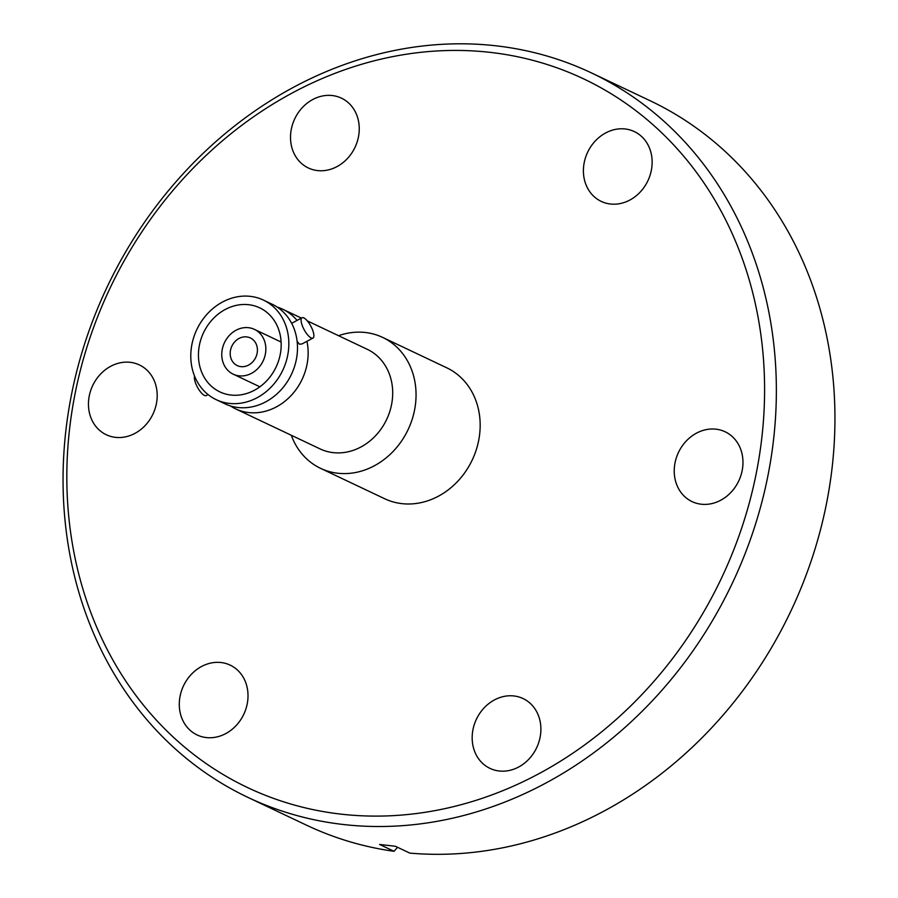<?xml version="1.0" encoding="UTF-8"?>
<svg xmlns="http://www.w3.org/2000/svg" width="898" height="898" viewBox="0 0 898 898"><rect width="100%" height="100%" fill="white"/><g stroke="black" fill="none" stroke-linecap="round" stroke-linejoin="round"><path stroke-width="1.35" d="M306.948 341.307A55.104 47.549 115.4 0 1 276.517 406.828A55.104 47.549 115.4 0 1 235.512 408.826A55.104 47.549 115.4 0 1 230.371 405.918M238.969 338.49A15.311 13.212 115.4 0 1 250.362 337.94A15.311 13.212 115.4 0 1 257.389 351.107A15.311 13.212 115.4 0 1 248.645 365.048A15.311 13.212 115.4 0 1 237.252 365.598A15.311 13.212 115.4 0 1 230.225 352.431A15.311 13.212 115.4 0 1 238.969 338.49M291.311 435.272A72.457 62.523 -64.6 0 0 291.334 435.339A72.457 62.523 -64.6 0 0 320.564 468.341A72.457 62.523 -64.6 0 0 393.885 450.628A72.457 62.523 -64.6 0 0 411.856 370.403A72.457 62.523 -64.6 0 0 382.638 337.401A72.457 62.523 -64.6 0 0 338.524 335.695M320.564 468.341L384.67 498.738A72.457 62.523 -64.6 0 0 458.002 481.014A72.457 62.523 -64.6 0 0 475.974 400.8A72.457 62.523 -64.6 0 0 446.744 367.798L382.638 337.401M251.631 373.265A24.785 21.384 115.4 0 1 233.188 374.163A24.785 21.384 115.4 0 1 221.817 352.847A24.785 21.384 115.4 0 1 235.983 330.273A24.785 21.384 115.4 0 1 254.426 329.375A24.785 21.384 115.4 0 1 265.797 350.703A24.785 21.384 115.4 0 1 251.631 373.265M235.512 408.826L320.07 448.91A55.104 47.549 -64.6 0 0 361.075 446.912A55.104 47.549 -64.6 0 0 389.507 374.421A55.104 47.549 -64.6 0 0 367.282 349.322L307.284 320.878M194.597 376.172A11.539 3.783 61.7 0 0 197.089 386.522A11.539 3.783 61.7 0 0 204.418 395.412A11.539 3.783 61.7 0 0 206.248 395.569L208.078 394.581M297.103 341.229L299.438 344.215L302.076 343.923L312.953 338.075A11.539 3.783 -118.3 0 1 311.123 337.917A11.539 3.783 -118.3 0 1 303.086 327.557A11.539 3.783 -118.3 0 1 302.009 317.757A11.539 3.783 -118.3 0 1 303.838 317.914A11.539 3.783 -118.3 0 1 311.875 328.275A11.539 3.783 -118.3 0 1 312.953 338.075M216.205 399.666L224.859 403.774A55.104 47.549 -64.6 0 0 265.864 401.776A55.104 47.549 -64.6 0 0 297.373 351.601A55.104 47.549 -64.6 0 0 272.072 304.186L263.417 300.078A55.104 47.549 -64.6 0 0 222.412 302.076A55.104 47.549 -64.6 0 0 190.904 352.263A55.104 47.549 -64.6 0 0 216.205 399.666A55.104 47.549 -64.6 0 0 257.21 397.668A55.104 47.549 -64.6 0 0 288.718 347.492A55.104 47.549 -64.6 0 0 263.417 300.078M225.129 309.541A46.505 40.129 115.4 0 1 259.735 307.857A46.505 40.129 115.4 0 1 281.085 347.863A46.505 40.129 115.4 0 1 254.493 390.215A46.505 40.129 115.4 0 1 219.887 391.898A46.505 40.129 115.4 0 1 198.537 351.893A46.505 40.129 115.4 0 1 225.129 309.541M540.102 737.303A38.636 33.338 115.4 0 1 489.982 768.385A38.636 33.338 115.4 0 1 472.965 729.647A38.636 33.338 115.4 0 1 523.085 698.565A38.636 33.338 115.4 0 1 540.102 737.303M247.219 703.875A38.636 33.338 115.4 0 1 197.1 734.957A38.636 33.338 115.4 0 1 180.083 696.219A38.636 33.338 115.4 0 1 230.202 665.137A38.636 33.338 115.4 0 1 247.219 703.875M156.398 403.673A38.636 33.338 115.4 0 1 106.278 434.744A38.636 33.338 115.4 0 1 89.25 396.007A38.636 33.338 115.4 0 1 139.37 364.925A38.636 33.338 115.4 0 1 156.398 403.673M358.459 136.889A38.636 33.338 115.4 0 1 308.34 167.971A38.636 33.338 115.4 0 1 291.311 129.222A38.636 33.338 115.4 0 1 341.431 98.151A38.636 33.338 115.4 0 1 358.459 136.889M651.342 170.317A38.636 33.338 115.4 0 1 601.222 201.399A38.636 33.338 115.4 0 1 584.205 162.65A38.636 33.338 115.4 0 1 634.325 131.579A38.636 33.338 115.4 0 1 651.342 170.317M742.175 470.53A38.636 33.338 115.4 0 1 692.044 501.6A38.636 33.338 115.4 0 1 675.027 462.863A38.636 33.338 115.4 0 1 725.146 431.792A38.636 33.338 115.4 0 1 742.175 470.53M74.938 394.368A392.157 338.378 115.4 0 1 490.431 52.398A392.157 338.378 115.4 0 1 756.486 472.157A392.157 338.378 115.4 0 1 340.982 814.138A392.157 338.378 115.4 0 1 74.938 394.368M71.335 395.401A400.901 345.932 115.4 0 1 591.445 72.906A400.901 345.932 115.4 0 1 768.082 474.919A400.901 345.932 115.4 0 1 247.971 797.413A400.901 345.932 115.4 0 1 71.335 395.401M591.445 72.906L650.029 100.688A400.901 345.932 115.4 0 1 826.665 502.7A400.901 345.932 115.4 0 1 409.78 853.1L395.333 846.253L379.618 844.457L394.065 851.304A400.901 345.932 115.4 0 1 306.555 825.195L247.971 797.413M397.511 847.285L394.065 851.304M277.224 307.094A55.104 47.549 115.4 0 1 282.724 309.238A55.104 47.549 115.4 0 1 297.047 320.429M259.881 386.814L233.188 374.163M291.67 323.325L302.009 317.757M301.402 318.094L282.724 309.238M281.108 342.026L254.426 329.375"/></g></svg>
